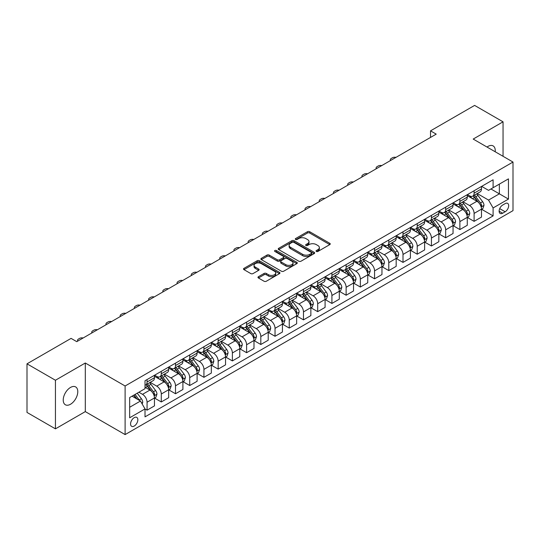 <?xml version="1.0" encoding="UTF-8"?>
<svg xmlns="http://www.w3.org/2000/svg" width="540" height="540" viewBox="0 0 540 540"><rect width="100%" height="100%" fill="white"/><g stroke="black" fill="none" stroke-linecap="round" stroke-linejoin="round"><path stroke-width="0.81" d="M316.359 251.451A1.107 0.641 0 0 0 317.918 251.451L329.785 244.6A1.579 0.911 0 0 0 330.244 243.959A1.579 0.911 0 0 0 329.785 243.31L309.683 231.707A1.579 0.911 0 0 0 307.456 231.707L295.589 238.559A1.107 0.641 0 0 0 295.265 239.011A1.107 0.641 0 0 0 295.589 239.456A1.107 0.641 0 0 0 297.155 239.456L298.688 238.572A5.056 2.916 0 0 1 305.836 238.572L307.51 239.537A5.056 2.916 0 0 1 308.988 241.603A5.056 2.916 0 0 1 307.51 243.668L305.971 244.553A1.107 0.641 0 0 0 305.647 245.005A1.107 0.641 0 0 0 305.971 245.457A1.107 0.641 0 0 0 307.537 245.457L309.069 244.566A5.056 2.916 0 0 1 316.217 244.566L317.891 245.538A5.056 2.916 0 0 1 319.37 247.597A5.056 2.916 0 0 1 317.891 249.662L316.359 250.547A1.107 0.641 0 0 0 316.035 250.999A1.107 0.641 0 0 0 316.359 251.451L316.359 250.547M70.511 404.251A10.294 5.947 120 0 0 77.234 395.179A10.294 5.947 120 0 0 75.661 386.93A10.294 5.947 120 0 0 70.511 387.443A10.294 5.947 120 0 0 63.781 396.515A10.294 5.947 120 0 0 65.36 404.764A10.294 5.947 120 0 0 70.511 404.251M495.194 151.767A10.294 5.947 120 0 0 493.121 145.908A10.294 5.947 120 0 0 487.978 146.421A10.294 5.947 120 0 0 487.013 147.049M134.21 426.06A5.15 2.97 120 0 0 137.572 421.517A5.15 2.97 120 0 0 136.782 417.393A5.15 2.97 120 0 0 134.21 417.65A5.15 2.97 120 0 0 130.849 422.186A5.15 2.97 120 0 0 131.639 426.31A5.15 2.97 120 0 0 134.21 426.06M258.437 276.703A1.579 0.911 0 0 0 257.972 277.351A1.579 0.911 0 0 0 258.437 277.992L264.074 281.246A1.579 0.911 0 0 0 266.308 281.246L279.484 273.638A1.579 0.911 0 0 0 279.943 272.997A1.579 0.911 0 0 0 279.484 272.349L259.382 260.746A1.579 0.911 0 0 0 257.155 260.746L243.979 268.353A1.579 0.911 0 0 0 243.513 269.001A1.579 0.911 0 0 0 243.979 269.642L250.79 273.578A1.579 0.911 0 0 0 253.024 273.578L258.66 270.324A1.579 0.911 0 0 0 259.119 269.676A1.579 0.911 0 0 0 258.66 269.035L255.285 267.084A4.226 2.437 0 0 1 254.043 265.356A4.226 2.437 0 0 1 256.655 263.101A4.226 2.437 0 0 1 261.259 263.635L274.489 271.269A4.226 2.437 0 0 1 275.724 272.997A4.226 2.437 0 0 1 273.119 275.252A4.226 2.437 0 0 1 268.515 274.718L266.308 273.449A1.579 0.911 0 0 0 264.074 273.449L258.437 276.703L258.437 277.992M85.3 363.008L55.438 380.248L27 363.832L27 412.432L55.438 428.848L85.3 411.608L125.111 434.592L125.111 385.992L85.3 363.008L85.3 411.608M503.044 156.303L503.044 121.824L473.189 139.064L513 162.047L125.111 385.992M503.044 121.824L474.606 105.408L430.529 130.856L430.529 137.423M27 363.832L71.078 338.384L76.768 341.665L436.219 134.136L430.529 130.856M298.802 261.198A1.579 0.911 0 0 0 301.03 261.198L314.206 253.591A1.579 0.911 0 0 0 314.672 252.95A1.579 0.911 0 0 0 314.206 252.302L294.111 240.698A1.579 0.911 0 0 0 291.877 240.698L278.701 248.306A1.579 0.911 0 0 0 278.242 248.954A1.579 0.911 0 0 0 278.701 249.595L298.802 261.198M275.292 251.687A1.107 0.641 0 0 1 276.413 251.843L296.825 263.628L283.669 271.222A1.579 0.911 0 0 1 281.435 271.222L261.34 259.619L261.34 258.329A1.579 0.911 0 0 0 260.874 258.977A1.579 0.911 0 0 0 261.34 259.619M261.34 258.329L266.976 255.076A1.579 0.911 0 0 1 269.21 255.076L277.364 259.781A1.579 0.911 0 0 0 279.592 259.781L283.338 257.621A1.579 0.911 0 0 0 283.797 256.979A1.579 0.911 0 0 0 283.338 256.331L274.847 251.431A1.107 0.641 0 0 1 274.523 250.985A1.107 0.641 0 0 1 275.211 250.391A1.107 0.641 0 0 1 276.413 250.533L296.845 262.325A1.579 0.911 0 0 1 297.31 262.973A1.579 0.911 0 0 1 296.845 263.615L296.845 262.325M505.15 203.621L502.646 205.065A4.988 2.882 120 0 0 499.392 209.459A4.988 2.882 120 0 0 500.155 213.455A4.988 2.882 120 0 0 502.646 213.212L505.15 211.768A4.988 2.882 120 0 0 508.41 207.367A4.988 2.882 120 0 0 507.647 203.371A4.988 2.882 120 0 0 505.15 203.621M125.111 434.592L513 210.647L513 162.047M481.66 186.381L488.545 190.357L493.094 187.724L493.094 179.779L145.017 380.74L145.017 388.685L129.661 397.555L129.661 417.785L145.017 408.915L145.017 416.86L493.094 215.899L493.094 207.954L488.545 200.077L477.232 193.543M493.094 187.724L508.451 178.862L508.451 199.091L493.094 207.954M55.438 380.248L55.438 428.848M490.934 188.973L499.351 193.833L499.351 184.113L508.451 178.862M488.545 200.077L499.351 193.833L508.451 199.091M129.661 407.275L140.468 401.038L132.05 396.178M145.017 408.983L147.062 410.164L147.062 402.219A6.433 3.713 -120 0 0 142.513 394.335L138.875 392.236M147.062 410.164L154.46 405.898L154.46 397.946A6.433 3.713 -120 0 0 149.911 390.069L145.017 387.241M154.629 398.115L161.285 401.956L161.285 394.011A6.433 3.713 -120 0 0 156.735 386.127L150.201 382.354M161.285 401.956L168.676 397.683L168.676 389.738A6.433 3.713 -120 0 0 164.126 381.861L154.46 376.279M168.845 389.9L175.5 393.748L175.5 385.796A6.433 3.713 -120 0 0 170.951 377.919L164.417 374.146M175.5 393.748L182.898 389.475L182.898 381.53A6.433 3.713 -120 0 0 178.349 373.646L168.676 368.064M183.067 381.692L189.722 385.533L189.722 377.588A6.433 3.713 -120 0 0 185.173 369.711L178.639 365.938M189.722 385.533L197.113 381.267L197.113 373.322A6.433 3.713 -120 0 0 192.564 365.438L182.898 359.856M197.282 373.484L203.938 377.325L203.938 369.38A6.433 3.713 -120 0 0 199.388 361.496L192.854 357.73M203.938 377.325L211.336 373.059L211.336 365.114A6.433 3.713 -120 0 0 206.786 357.23L197.113 351.648M211.505 365.276L218.16 369.117L218.16 361.172A6.433 3.713 -120 0 0 213.611 353.288L207.076 349.522M218.16 369.117L225.551 364.851L225.551 356.9A6.433 3.713 -120 0 0 221.002 349.022L211.336 343.44M225.72 357.068L232.376 360.909L232.376 352.964A6.433 3.713 -120 0 0 227.826 345.08L221.292 341.307M232.376 360.909L239.774 356.643L239.774 348.692A6.433 3.713 -120 0 0 235.224 340.814L225.551 335.232M239.942 348.86L246.598 352.701L246.598 344.75A6.433 3.713 -120 0 0 242.048 336.872L235.514 333.099M246.598 352.701L253.989 348.428L253.989 340.484A6.433 3.713 -120 0 0 249.44 332.606L239.774 327.024M254.158 340.646L260.813 344.493L260.813 336.541A6.433 3.713 -120 0 0 256.264 328.664L249.73 324.891M260.813 344.493L268.211 340.22L268.211 332.276A6.433 3.713 -120 0 0 263.662 324.392L253.989 318.809M268.38 332.438L275.036 336.278L275.036 328.334A6.433 3.713 -120 0 0 270.486 320.456L263.952 316.683M275.036 336.278L282.427 332.012L282.427 324.068A6.433 3.713 -120 0 0 277.877 316.184L268.211 310.601M282.596 324.23L289.251 328.07L289.251 320.125A6.433 3.713 -120 0 0 284.702 312.242L278.168 308.475M289.251 328.07L296.649 323.804L296.649 315.86A6.433 3.713 -120 0 0 292.093 307.976L282.427 302.393M296.818 316.022L303.473 319.862L303.473 311.918A6.433 3.713 -120 0 0 298.924 304.034L292.39 300.26M303.473 319.862L310.865 315.596L310.865 307.645A6.433 3.713 -120 0 0 306.315 299.768L296.649 294.185M311.033 307.814L317.689 311.654L317.689 303.709A6.433 3.713 -120 0 0 313.139 295.826L306.605 292.052M317.689 311.654L325.087 307.382L325.087 299.437A6.433 3.713 -120 0 0 320.531 291.56L310.865 285.977M325.256 299.606L331.911 303.446L331.911 295.495A6.433 3.713 -120 0 0 327.362 287.618L320.828 283.844M331.911 303.446L339.302 299.174L339.302 291.229A6.433 3.713 -120 0 0 334.753 283.351L325.087 277.769M339.471 291.391L346.127 295.238L346.127 287.287A6.433 3.713 -120 0 0 341.577 279.41L335.043 275.636M346.127 295.238L353.525 290.966L353.525 283.021A6.433 3.713 -120 0 0 348.968 275.137L339.302 269.555M353.693 283.183L360.349 287.024L360.349 279.079A6.433 3.713 -120 0 0 355.799 271.202L349.265 267.428M360.349 287.024L367.74 282.757L367.74 274.813A6.433 3.713 -120 0 0 363.19 266.929L353.525 261.347M367.909 274.975L374.564 278.816L374.564 270.871A6.433 3.713 -120 0 0 370.015 262.987L363.481 259.22M374.564 278.816L381.962 274.55L381.962 266.605A6.433 3.713 -120 0 0 377.406 258.721L367.74 253.138M382.131 266.767L388.787 270.608L388.787 262.663A6.433 3.713 -120 0 0 384.237 254.779L377.703 251.006M388.787 270.608L396.178 266.341L396.178 258.39A6.433 3.713 -120 0 0 391.628 250.513L381.962 244.931M396.346 258.559L403.002 262.4L403.002 254.455A6.433 3.713 -120 0 0 398.452 246.571L391.919 242.798M403.002 262.4L410.4 258.127L410.4 250.182A6.433 3.713 -120 0 0 405.844 242.305L396.178 236.722M410.569 250.351L417.224 254.192L417.224 246.24A6.433 3.713 -120 0 0 412.675 238.363L406.141 234.59M417.224 254.192L424.615 249.919L424.615 241.974A6.433 3.713 -120 0 0 420.066 234.09L410.4 228.508M424.784 242.136L431.44 245.984L431.44 238.032A6.433 3.713 -120 0 0 426.89 230.155L420.356 226.382M431.44 245.984L438.838 241.711L438.838 233.766A6.433 3.713 -120 0 0 434.282 225.882L424.615 220.3M439.007 233.928L445.662 237.769L445.662 229.824A6.433 3.713 -120 0 0 441.113 221.947L434.579 218.174M445.662 237.769L453.053 233.503L453.053 225.558A6.433 3.713 -120 0 0 448.504 217.674L438.838 212.092M453.222 225.72L459.877 229.561L459.877 221.616A6.433 3.713 -120 0 0 455.328 213.732L448.794 209.966M459.877 229.561L467.276 225.295L467.276 217.343A6.433 3.713 -120 0 0 462.719 209.466L453.053 203.884M467.444 217.512L474.1 221.353L474.1 213.408A6.433 3.713 -120 0 0 469.55 205.524L463.016 201.751M474.1 221.353L481.491 217.087L481.491 209.135A6.433 3.713 -120 0 0 476.942 201.258L467.276 195.676M467.444 194.589L469.55 195.804A6.433 3.713 -120 0 0 472.763 196.121A6.433 3.713 -120 0 0 474.1 193.178L474.1 190.748M453.222 202.797L455.328 204.012A6.433 3.713 -120 0 0 458.548 204.336A6.433 3.713 -120 0 0 459.877 201.386L459.877 198.956M439.007 211.012L441.113 212.227A6.433 3.713 -120 0 0 444.326 212.544A6.433 3.713 -120 0 0 445.662 209.594L445.662 207.164M424.784 219.22L426.89 220.435A6.433 3.713 -120 0 0 430.11 220.752A6.433 3.713 -120 0 0 431.44 217.809L431.44 215.379M410.569 227.428L412.675 228.643A6.433 3.713 -120 0 0 415.888 228.96A6.433 3.713 -120 0 0 417.224 226.017L417.224 223.587M396.346 235.636L398.452 236.851A6.433 3.713 -120 0 0 401.672 237.168A6.433 3.713 -120 0 0 403.002 234.225L403.002 231.795M382.131 243.844L384.237 245.059A6.433 3.713 -120 0 0 387.45 245.376A6.433 3.713 -120 0 0 388.787 242.433L388.787 240.003M367.909 252.052L370.015 253.267A6.433 3.713 -120 0 0 373.235 253.591A6.433 3.713 -120 0 0 374.564 250.641L374.564 248.211M353.693 260.267L355.799 261.482A6.433 3.713 -120 0 0 359.012 261.799A6.433 3.713 -120 0 0 360.349 258.849L360.349 256.419M339.471 268.475L341.577 269.69A6.433 3.713 -120 0 0 344.797 270.007A6.433 3.713 -120 0 0 346.127 267.064L346.127 264.634M325.256 276.683L327.362 277.898A6.433 3.713 -120 0 0 330.575 278.215A6.433 3.713 -120 0 0 331.911 275.272L331.911 272.842M311.033 284.891L313.139 286.106A6.433 3.713 -120 0 0 316.359 286.423A6.433 3.713 -120 0 0 317.689 283.48L317.689 281.05M296.818 293.099L298.924 294.314A6.433 3.713 -120 0 0 302.137 294.638A6.433 3.713 -120 0 0 303.473 291.688L303.473 289.258M282.596 301.307L284.702 302.522A6.433 3.713 -120 0 0 287.921 302.846A6.433 3.713 -120 0 0 289.251 299.896L289.251 297.466M268.38 309.521L270.486 310.736A6.433 3.713 -120 0 0 273.699 311.054A6.433 3.713 -120 0 0 275.036 308.104L275.036 305.674M254.158 317.729L256.264 318.944A6.433 3.713 -120 0 0 259.484 319.262A6.433 3.713 -120 0 0 260.813 316.319L260.813 313.889M239.942 325.937L242.048 327.152A6.433 3.713 -120 0 0 245.261 327.47A6.433 3.713 -120 0 0 246.598 324.526L246.598 322.097M225.72 334.145L227.826 335.36A6.433 3.713 -120 0 0 231.046 335.678A6.433 3.713 -120 0 0 232.376 332.735L232.376 330.305M211.505 342.353L213.611 343.568A6.433 3.713 -120 0 0 216.824 343.892A6.433 3.713 -120 0 0 218.16 340.943L218.16 338.513M197.282 350.568L199.388 351.783A6.433 3.713 -120 0 0 202.608 352.1A6.433 3.713 -120 0 0 203.938 349.151L203.938 346.721M183.067 358.776L185.173 359.991A6.433 3.713 -120 0 0 188.386 360.308A6.433 3.713 -120 0 0 189.722 357.358L189.722 354.929M168.845 366.984L170.951 368.199A6.433 3.713 -120 0 0 174.17 368.516A6.433 3.713 -120 0 0 175.5 365.573L175.5 363.143M154.629 375.192L156.735 376.407A6.433 3.713 -120 0 0 159.948 376.724A6.433 3.713 -120 0 0 161.285 373.781L161.285 371.351M481.66 209.304L493.094 215.899M472.763 196.121L480.161 191.855A6.433 3.713 -120 0 0 481.491 188.912L481.491 186.482M458.548 204.336L465.939 200.063A6.433 3.713 -120 0 0 467.276 197.12L467.276 194.69M444.326 212.544L451.724 208.271A6.433 3.713 -120 0 0 453.053 205.328L453.053 202.898M430.11 220.752L437.501 216.486A6.433 3.713 -120 0 0 438.838 213.536L438.838 211.106M415.888 228.96L423.286 224.694A6.433 3.713 -120 0 0 424.615 221.744L424.615 219.314M401.672 237.168L409.064 232.902A6.433 3.713 -120 0 0 410.4 229.952L410.4 227.522M387.45 245.376L394.848 241.11A6.433 3.713 -120 0 0 396.178 238.167L396.178 235.737M373.235 253.591L380.626 249.318A6.433 3.713 -120 0 0 381.962 246.375L381.962 243.945M359.012 261.799L366.41 257.526A6.433 3.713 -120 0 0 367.74 254.583L367.74 252.153M344.797 270.007L352.188 265.741A6.433 3.713 -120 0 0 353.525 262.791L353.525 260.361M330.575 278.215L337.973 273.949A6.433 3.713 -120 0 0 339.302 270.999L339.302 268.569M316.359 286.423L323.75 282.157A6.433 3.713 -120 0 0 325.087 279.214L325.087 276.784M302.137 294.638L309.535 290.365A6.433 3.713 -120 0 0 310.865 287.422L310.865 284.992M287.921 302.846L295.312 298.573A6.433 3.713 -120 0 0 296.649 295.63L296.649 293.2M273.699 311.054L281.097 306.781A6.433 3.713 -120 0 0 282.427 303.838L282.427 301.408M259.484 319.262L266.875 314.996A6.433 3.713 -120 0 0 268.211 312.046L268.211 309.616M245.261 327.47L252.659 323.204A6.433 3.713 -120 0 0 253.989 320.254L253.989 317.824M231.046 335.678L238.437 331.412A6.433 3.713 -120 0 0 239.774 328.469L239.774 326.038M216.824 343.892L224.222 339.62A6.433 3.713 -120 0 0 225.551 336.676L225.551 334.247M202.608 352.1L209.999 347.827A6.433 3.713 -120 0 0 211.336 344.885L211.336 342.454M188.386 360.308L195.784 356.036A6.433 3.713 -120 0 0 197.113 353.093L197.113 350.663M174.17 368.516L181.562 364.25A6.433 3.713 -120 0 0 182.898 361.3L182.898 358.87M159.948 376.724L167.346 372.458A6.433 3.713 -120 0 0 168.676 369.508L168.676 367.079M145.017 385.195A6.433 3.713 -120 0 0 145.733 384.932L153.124 380.666A6.433 3.713 -120 0 0 154.46 377.723L154.46 375.293M145.733 384.932A6.433 3.713 -120 0 0 147.062 381.989L147.062 379.559M140.468 401.038L145.017 408.915M316.798 251.606L317.891 250.972A5.056 2.916 0 0 0 319.37 248.913L319.37 247.597M308.988 241.603L308.988 242.919A5.056 2.916 0 0 1 307.51 244.978L306.416 245.612M329.765 244.613L309.683 233.024A1.579 0.911 0 0 0 307.456 233.024L296.028 239.618M314.185 253.604L294.111 242.015A1.579 0.911 0 0 0 291.877 242.015L278.721 249.608M311.418 253.402A1.107 0.641 0 0 0 311.742 252.95A1.107 0.641 0 0 0 311.418 252.497L293.774 242.312A1.107 0.641 0 0 0 292.214 242.312L290.594 243.25A5.056 2.916 0 0 0 289.116 245.309A5.056 2.916 0 0 0 290.594 247.374L302.65 254.333A5.056 2.916 0 0 0 309.798 254.333L311.418 253.402L311.418 254.711A1.107 0.641 0 0 0 311.742 254.259L311.742 252.95M289.116 245.309L289.116 246.625A5.056 2.916 0 0 0 290.594 248.684L290.594 247.374M311.418 254.711L309.798 255.65A5.056 2.916 0 0 1 302.65 255.65L290.594 248.684M261.36 259.632L266.976 256.392L266.976 255.076M283.797 256.979L283.797 258.289A1.579 0.911 0 0 1 283.338 258.937L279.592 261.097A1.579 0.911 0 0 1 277.364 261.097L269.21 256.392A1.579 0.911 0 0 0 266.976 256.392M285.822 264.668A4.226 2.437 0 0 0 290.425 265.194A4.226 2.437 0 0 0 293.031 262.94A4.226 2.437 0 0 0 291.796 261.218L287.132 258.525A1.579 0.911 0 0 0 284.897 258.525L281.158 260.685A1.579 0.911 0 0 0 280.699 261.326A1.579 0.911 0 0 0 281.158 261.974L285.822 264.668L285.822 265.977A4.226 2.437 0 0 0 290.425 266.504A4.226 2.437 0 0 0 293.031 264.256L293.031 262.94M280.699 261.326L280.699 262.643A1.579 0.911 0 0 0 281.158 263.284L281.158 261.974M285.822 265.977L281.158 263.284M275.724 272.997L275.724 274.307A4.226 2.437 0 0 1 273.119 276.561A4.226 2.437 0 0 1 268.515 276.035L266.308 274.759A1.579 0.911 0 0 0 264.074 274.759L258.457 278.006M254.043 265.356L254.043 266.672A4.226 2.437 0 0 0 255.285 268.394L255.285 267.084M258.64 270.331L255.285 268.394M279.464 273.652L259.382 262.062A1.579 0.911 0 0 0 257.155 262.062L243.999 269.656M481.491 209.399L482.855 208.609L483.995 205.328A4.266 2.464 -120 0 0 482.632 201.697L477.988 195.494A12.305 7.108 -120 0 0 476.645 193.887M472.021 198.416A12.305 7.108 -120 0 0 469.503 195.777M481.1 206.786L481.694 205.511A4.266 2.464 -120 0 0 480.472 202.946L475.821 196.742A12.305 7.108 -120 0 0 474.478 195.136M473.337 195.797A10.213 5.9 60 0 1 475.011 197.701L478.946 202.952M473.114 195.919A12.305 7.108 60 0 1 474.458 197.532L477.549 201.656M395.955 157.383A3.22 1.856 -0 0 0 392.425 157.781L391.284 158.436A3.22 1.856 -0 0 0 390.346 159.752A3.22 1.856 -0 0 0 390.602 160.475M467.276 217.607L468.639 216.824L469.773 213.536A4.266 2.464 -120 0 0 468.416 209.905L463.765 203.701A12.305 7.108 -120 0 0 462.422 202.095M457.799 206.624A12.305 7.108 -120 0 0 455.281 203.985M466.884 215.001L467.471 213.719A4.266 2.464 -120 0 0 466.25 211.154L461.606 204.95A12.305 7.108 -120 0 0 460.262 203.344M459.115 204.005A10.213 5.9 60 0 1 460.796 205.909L464.724 211.16M458.899 204.134A12.305 7.108 60 0 1 460.242 205.74L463.327 209.864M381.733 165.591A3.22 1.856 -0 0 0 378.202 165.989L377.069 166.644A3.22 1.856 -0 0 0 376.124 167.96A3.22 1.856 -0 0 0 376.38 168.683M453.053 225.821L454.417 225.032L455.558 221.744A4.266 2.464 -120 0 0 454.194 218.12L449.55 211.91A12.305 7.108 -120 0 0 448.207 210.303M443.583 214.832A12.305 7.108 -120 0 0 441.065 212.2M452.662 223.209L453.256 221.927A4.266 2.464 -120 0 0 452.034 219.362L447.383 213.158A12.305 7.108 -120 0 0 446.04 211.552M444.899 212.213A10.213 5.9 60 0 1 446.573 214.117L450.509 219.368M444.677 212.341A12.305 7.108 60 0 1 446.02 213.948L449.111 218.072M367.517 173.799A3.22 1.856 -0 0 0 363.987 174.197L362.846 174.859A3.22 1.856 -0 0 0 361.908 176.168A3.22 1.856 -0 0 0 362.164 176.897M438.838 234.029L440.201 233.24L441.335 229.952A4.266 2.464 -120 0 0 439.979 226.328L435.328 220.124A12.305 7.108 -120 0 0 433.985 218.511M429.361 223.04A12.305 7.108 -120 0 0 426.843 220.408M438.446 231.417L439.034 230.135A4.266 2.464 -120 0 0 437.812 227.576L433.168 221.366A12.305 7.108 -120 0 0 431.825 219.76M430.677 220.421A10.213 5.9 60 0 1 432.358 222.332L436.286 227.576M430.461 220.55A12.305 7.108 60 0 1 431.804 222.156L434.889 226.28M353.295 182.014A3.22 1.856 -0 0 0 349.765 182.405L348.631 183.067A3.22 1.856 -0 0 0 347.686 184.376A3.22 1.856 -0 0 0 347.942 185.105M424.615 242.237L425.979 241.448L427.12 238.167A4.266 2.464 -120 0 0 425.756 234.536L421.112 228.332A12.305 7.108 -120 0 0 419.769 226.719M415.145 231.255A12.305 7.108 -120 0 0 412.627 228.616M424.224 239.625L424.818 238.349A4.266 2.464 -120 0 0 423.596 235.784L418.945 229.581A12.305 7.108 -120 0 0 417.602 227.968M416.462 228.629A10.213 5.9 60 0 1 418.136 230.54L422.071 235.791M416.239 228.757A12.305 7.108 60 0 1 417.582 230.364L420.674 234.488M339.079 190.222A3.22 1.856 -0 0 0 335.549 190.62L334.409 191.275A3.22 1.856 -0 0 0 333.47 192.591A3.22 1.856 -0 0 0 333.727 193.313M410.4 250.445L411.764 249.656L412.898 246.375A4.266 2.464 -120 0 0 411.541 242.744L406.89 236.54A12.305 7.108 -120 0 0 405.547 234.934M400.923 239.463A12.305 7.108 -120 0 0 398.405 236.824M410.009 247.833L410.596 246.557A4.266 2.464 -120 0 0 409.374 243.992L404.73 237.789A12.305 7.108 -120 0 0 403.387 236.176M402.239 236.837A10.213 5.9 60 0 1 403.92 238.748L407.849 243.999M402.023 236.966A12.305 7.108 60 0 1 403.367 238.572L406.451 242.703M324.857 198.43A3.22 1.856 -0 0 0 321.327 198.828L320.193 199.483A3.22 1.856 -0 0 0 319.248 200.799A3.22 1.856 -0 0 0 319.505 201.521M396.178 258.653L397.541 257.87L398.682 254.583A4.266 2.464 -120 0 0 397.319 250.952L392.675 244.748A12.305 7.108 -120 0 0 391.331 243.142M386.707 247.671A12.305 7.108 -120 0 0 384.19 245.032M395.786 256.041L396.38 254.765A4.266 2.464 -120 0 0 395.159 252.2L390.508 245.997A12.305 7.108 -120 0 0 389.164 244.391M388.024 245.052A10.213 5.9 60 0 1 389.698 246.956L393.633 252.207M387.801 245.174A12.305 7.108 60 0 1 389.144 246.787L392.236 250.911M310.642 206.638A3.22 1.856 -0 0 0 307.112 207.036L305.971 207.691A3.22 1.856 -0 0 0 305.033 209.007A3.22 1.856 -0 0 0 305.289 209.729M381.962 266.861L383.326 266.078L384.46 262.791A4.266 2.464 -120 0 0 383.103 259.16L378.452 252.956A12.305 7.108 -120 0 0 377.109 251.35M372.485 255.879A12.305 7.108 -120 0 0 369.968 253.24M381.571 264.256L382.158 262.973A4.266 2.464 -120 0 0 380.936 260.408L376.292 254.205A12.305 7.108 -120 0 0 374.949 252.599M373.802 253.26A10.213 5.9 60 0 1 375.482 255.163L379.411 260.415M373.586 253.388A12.305 7.108 60 0 1 374.929 254.995L378.014 259.119M296.42 214.846A3.22 1.856 -0 0 0 292.889 215.244L291.755 215.899A3.22 1.856 -0 0 0 290.81 217.215A3.22 1.856 -0 0 0 291.067 217.937M367.74 275.076L369.104 274.286L370.244 270.999A4.266 2.464 -120 0 0 368.881 267.374L364.237 261.164A12.305 7.108 -120 0 0 362.894 259.558M358.27 264.087A12.305 7.108 -120 0 0 355.752 261.454M367.355 272.464L367.943 271.181A4.266 2.464 -120 0 0 366.721 268.616L362.07 262.413A12.305 7.108 -120 0 0 360.727 260.807M359.586 261.468A10.213 5.9 60 0 1 361.26 263.372L365.195 268.623M359.363 261.596A12.305 7.108 60 0 1 360.707 263.203L363.798 267.327M282.204 223.06A3.22 1.856 -0 0 0 278.674 223.452L277.533 224.114A3.22 1.856 -0 0 0 276.595 225.423A3.22 1.856 -0 0 0 276.851 226.152M353.525 283.284L354.888 282.494L356.022 279.214A4.266 2.464 -120 0 0 354.665 275.582L350.014 269.379A12.305 7.108 -120 0 0 348.671 267.766M344.048 272.295A12.305 7.108 -120 0 0 341.53 269.663M353.133 280.672L353.72 279.389A4.266 2.464 -120 0 0 352.499 276.831L347.855 270.621A12.305 7.108 -120 0 0 346.511 269.015M345.364 269.676A10.213 5.9 60 0 1 347.045 271.586L350.973 276.831M345.148 269.804A12.305 7.108 60 0 1 346.491 271.411L349.576 275.535M267.982 231.269A3.22 1.856 -0 0 0 264.452 231.667L263.318 232.322A3.22 1.856 -0 0 0 262.373 233.631A3.22 1.856 -0 0 0 262.629 234.36M339.302 291.492L340.666 290.702L341.807 287.422A4.266 2.464 -120 0 0 340.443 283.79L335.799 277.587A12.305 7.108 -120 0 0 334.456 275.981M329.832 280.51A12.305 7.108 -120 0 0 327.314 277.871M338.918 288.88L339.505 287.604A4.266 2.464 -120 0 0 338.283 285.039L333.632 278.836A12.305 7.108 -120 0 0 332.289 277.223M331.148 277.884A10.213 5.9 60 0 1 332.822 279.794L336.757 285.046M330.925 278.012A12.305 7.108 60 0 1 332.269 279.619L335.36 283.743M253.766 239.476A3.22 1.856 -0 0 0 250.236 239.875L249.095 240.53A3.22 1.856 -0 0 0 248.157 241.846A3.22 1.856 -0 0 0 248.413 242.568M325.087 299.7L326.45 298.91L327.584 295.63A4.266 2.464 -120 0 0 326.228 291.998L321.577 285.795A12.305 7.108 -120 0 0 320.234 284.189M315.61 288.718A12.305 7.108 -120 0 0 313.092 286.079M324.695 297.088L325.283 295.812A4.266 2.464 -120 0 0 324.068 293.247L319.417 287.044A12.305 7.108 -120 0 0 318.074 285.437M316.926 286.092A10.213 5.9 60 0 1 318.607 288.002L322.535 293.254M316.71 286.22A12.305 7.108 60 0 1 318.053 287.834L321.138 291.958M239.544 247.685A3.22 1.856 -0 0 0 236.014 248.083L234.88 248.738A3.22 1.856 -0 0 0 233.935 250.054A3.22 1.856 -0 0 0 234.191 250.776M310.865 307.908L312.228 307.125L313.369 303.838A4.266 2.464 -120 0 0 312.005 300.206L307.361 294.003A12.305 7.108 -120 0 0 306.018 292.397M301.394 296.926A12.305 7.108 -120 0 0 298.877 294.287M310.48 305.296L311.067 304.02A4.266 2.464 -120 0 0 309.845 301.455L305.195 295.252A12.305 7.108 -120 0 0 303.858 293.645M302.711 294.307A10.213 5.9 60 0 1 304.385 296.21L308.32 301.462M302.488 294.428A12.305 7.108 60 0 1 303.831 296.041L306.923 300.166M225.329 255.893A3.22 1.856 -0 0 0 221.798 256.291L220.657 256.946A3.22 1.856 -0 0 0 219.719 258.262A3.22 1.856 -0 0 0 219.976 258.984M296.649 316.116L298.013 315.333L299.147 312.046A4.266 2.464 -120 0 0 297.79 308.414L293.139 302.211A12.305 7.108 -120 0 0 291.796 300.605M287.172 305.134A12.305 7.108 -120 0 0 284.654 302.495M296.257 313.51L296.845 312.228A4.266 2.464 -120 0 0 295.63 309.663L290.979 303.46A12.305 7.108 -120 0 0 289.636 301.853M288.488 302.515A10.213 5.9 60 0 1 290.169 304.418L294.098 309.67M288.272 302.643A12.305 7.108 60 0 1 289.615 304.25L292.7 308.374M211.106 264.101A3.22 1.856 -0 0 0 207.576 264.499L206.442 265.154A3.22 1.856 -0 0 0 205.497 266.47A3.22 1.856 -0 0 0 205.754 267.192M282.427 324.331L283.79 323.541L284.931 320.254A4.266 2.464 -120 0 0 283.568 316.629L278.924 310.419A12.305 7.108 -120 0 0 277.58 308.812M272.957 313.342A12.305 7.108 -120 0 0 270.439 310.709M282.042 321.719L282.629 320.436A4.266 2.464 -120 0 0 281.408 317.871L276.757 311.668A12.305 7.108 -120 0 0 275.42 310.061M274.273 310.723A10.213 5.9 60 0 1 275.947 312.626L279.882 317.878M274.05 310.851A12.305 7.108 60 0 1 275.393 312.457L278.485 316.582M196.891 272.315A3.22 1.856 -0 0 0 193.361 272.707L192.22 273.368A3.22 1.856 -0 0 0 191.282 274.678A3.22 1.856 -0 0 0 191.538 275.407M268.211 332.539L269.575 331.749L270.709 328.469A4.266 2.464 -120 0 0 269.352 324.837L264.701 318.634A12.305 7.108 -120 0 0 263.358 317.021M258.734 321.55A12.305 7.108 -120 0 0 256.216 318.917M267.82 329.926L268.407 328.651A4.266 2.464 -120 0 0 267.192 326.086L262.541 319.876A12.305 7.108 -120 0 0 261.198 318.269M260.05 318.931A10.213 5.9 60 0 1 261.731 320.841L265.66 326.086M259.834 319.059A12.305 7.108 60 0 1 261.178 320.666L264.269 324.79M182.669 280.523A3.22 1.856 -0 0 0 179.138 280.922L178.004 281.576A3.22 1.856 -0 0 0 177.059 282.886A3.22 1.856 -0 0 0 177.316 283.615M253.989 340.747L255.353 339.957L256.493 336.676A4.266 2.464 -120 0 0 255.13 333.045L250.486 326.842A12.305 7.108 -120 0 0 249.143 325.235M244.519 329.765A12.305 7.108 -120 0 0 242.001 327.125M253.604 338.135L254.192 336.859A4.266 2.464 -120 0 0 252.97 334.294L248.319 328.091A12.305 7.108 -120 0 0 246.982 326.477M245.835 327.139A10.213 5.9 60 0 1 247.509 329.049L251.444 334.3M245.612 327.267A12.305 7.108 60 0 1 246.956 328.874L250.047 332.998M168.453 288.731A3.22 1.856 -0 0 0 164.923 289.13L163.782 289.784A3.22 1.856 -0 0 0 162.844 291.101A3.22 1.856 -0 0 0 163.1 291.823M239.774 348.955L241.137 348.165L242.271 344.885A4.266 2.464 -120 0 0 240.914 341.253L236.263 335.05A12.305 7.108 -120 0 0 234.92 333.443M230.297 337.973A12.305 7.108 -120 0 0 227.779 335.333M239.382 346.343L239.969 345.067A4.266 2.464 -120 0 0 238.754 342.502L234.103 336.299A12.305 7.108 -120 0 0 232.76 334.692M231.613 335.353A10.213 5.9 60 0 1 233.294 337.257L237.222 342.509M231.397 335.475A12.305 7.108 60 0 1 232.74 337.088L235.832 341.213M154.231 296.939A3.22 1.856 -0 0 0 150.707 297.338L149.567 297.992A3.22 1.856 -0 0 0 148.622 299.309A3.22 1.856 -0 0 0 148.878 300.031M225.551 357.163L226.915 356.38L228.056 353.093A4.266 2.464 -120 0 0 226.692 349.461L222.048 343.258A12.305 7.108 -120 0 0 220.705 341.651M216.081 346.181A12.305 7.108 -120 0 0 213.563 343.541M225.167 354.557L225.754 353.275A4.266 2.464 -120 0 0 224.532 350.71L219.881 344.507A12.305 7.108 -120 0 0 218.545 342.9M217.397 343.562A10.213 5.9 60 0 1 219.071 345.465L223.007 350.717M217.175 343.69A12.305 7.108 60 0 1 218.518 345.296L221.609 349.421M140.015 305.147A3.22 1.856 -0 0 0 136.485 305.546L135.344 306.2A3.22 1.856 -0 0 0 134.406 307.517A3.22 1.856 -0 0 0 134.663 308.239M211.336 365.377L212.699 364.588L213.833 361.3A4.266 2.464 -120 0 0 212.476 357.669L207.826 351.466A12.305 7.108 -120 0 0 206.482 349.859M201.859 354.389A12.305 7.108 -120 0 0 199.341 351.749M210.944 362.765L211.532 361.483A4.266 2.464 -120 0 0 210.316 358.918L205.666 352.714A12.305 7.108 -120 0 0 204.323 351.108M203.175 351.769A10.213 5.9 60 0 1 204.856 353.673L208.791 358.925M202.959 351.898A12.305 7.108 60 0 1 204.302 353.504L207.394 357.629M125.8 313.355A3.22 1.856 -0 0 0 122.269 313.754L121.129 314.415A3.22 1.856 -0 0 0 120.184 315.725A3.22 1.856 -0 0 0 120.44 316.447M197.113 373.586L198.477 372.796L199.618 369.508A4.266 2.464 -120 0 0 198.254 365.884L193.61 359.674A12.305 7.108 -120 0 0 192.267 358.067M187.643 362.596A12.305 7.108 -120 0 0 185.126 359.964M196.729 370.973L197.316 369.691A4.266 2.464 -120 0 0 196.094 367.132L191.444 360.923A12.305 7.108 -120 0 0 190.107 359.316M188.96 359.978A10.213 5.9 60 0 1 190.634 361.881L194.569 367.132M188.737 360.106A12.305 7.108 60 0 1 190.08 361.712L193.172 365.837M111.578 321.57A3.22 1.856 -0 0 0 108.047 321.962L106.913 322.623A3.22 1.856 -0 0 0 105.968 323.933A3.22 1.856 -0 0 0 106.225 324.662M182.898 381.794L184.262 381.004L185.396 377.723A4.266 2.464 -120 0 0 184.039 374.092L179.388 367.889A12.305 7.108 -120 0 0 178.045 366.275M173.421 370.805A12.305 7.108 -120 0 0 170.903 368.172M182.507 379.181L183.094 377.906A4.266 2.464 -120 0 0 181.879 375.34L177.228 369.137A12.305 7.108 -120 0 0 175.885 367.524M174.737 368.186A10.213 5.9 60 0 1 176.418 370.096L180.353 375.347M174.521 368.314A12.305 7.108 60 0 1 175.865 369.92L178.956 374.045M97.362 329.778A3.22 1.856 -0 0 0 93.832 330.176L92.691 330.831A3.22 1.856 -0 0 0 91.746 332.141A3.22 1.856 -0 0 0 92.003 332.87M168.676 390.002L170.039 389.212L171.18 385.931A4.266 2.464 -120 0 0 169.817 382.3L165.173 376.096A12.305 7.108 -120 0 0 163.829 374.49M159.206 379.019A12.305 7.108 -120 0 0 156.688 376.38M168.291 387.389L168.878 386.113A4.266 2.464 -120 0 0 167.656 383.549L163.006 377.345A12.305 7.108 -120 0 0 161.669 375.732M160.522 376.394A10.213 5.9 60 0 1 162.196 378.304L166.131 383.555M160.299 376.522A12.305 7.108 60 0 1 161.642 378.128L164.734 382.259M83.14 337.986A3.22 1.856 -0 0 0 79.609 338.384L78.476 339.039A3.22 1.856 -0 0 0 77.531 340.355A3.22 1.856 -0 0 0 77.787 341.078M154.46 398.21L155.824 397.42L156.958 394.139A4.266 2.464 -120 0 0 155.601 390.508L150.95 384.305A12.305 7.108 -120 0 0 149.607 382.698M154.069 395.597L154.656 394.322A4.266 2.464 -120 0 0 153.441 391.757L148.79 385.553A12.305 7.108 -120 0 0 147.447 383.947M146.3 384.608A10.213 5.9 60 0 1 147.98 386.512L151.916 391.763M146.084 384.73A12.305 7.108 60 0 1 147.427 386.343L150.518 390.467M142.175 403.988L142.742 402.347A4.266 2.464 -120 0 0 141.379 398.716L137.234 393.181M139.603 400.538A4.266 2.464 -120 0 0 139.219 399.964L135.074 394.43M134.001 395.044L136.984 399.026M133.704 395.219L136.235 398.594M142.513 394.335L149.911 390.069M156.735 386.127L164.126 381.861M170.951 377.919L178.349 373.646M185.173 369.711L192.564 365.438M199.388 361.496L206.786 357.23M213.611 353.288L221.002 349.022M227.826 345.08L235.224 340.814M242.048 336.872L249.44 332.606M256.264 328.664L263.662 324.392M270.486 320.456L277.877 316.184M284.702 312.242L292.093 307.976M298.924 304.034L306.315 299.768M313.139 295.826L320.531 291.56M327.362 287.618L334.753 283.351M341.577 279.41L348.968 275.137M355.799 271.202L363.19 266.929M370.015 262.987L377.406 258.721M384.237 254.779L391.628 250.513M398.452 246.571L405.844 242.305M412.675 238.363L420.066 234.09M426.89 230.155L434.282 225.882M441.113 221.947L448.504 217.674M455.328 213.732L462.719 209.466M469.55 205.524L476.942 201.258M474.1 193.178L481.491 188.912M474.1 213.408L481.491 209.135M459.877 221.616L467.276 217.343M459.877 201.386L467.276 197.12M445.662 229.824L453.053 225.558M445.662 209.594L453.053 205.328M431.44 238.032L438.838 233.766M431.44 217.809L438.838 213.536M417.224 246.24L424.615 241.974M417.224 226.017L424.615 221.744M403.002 254.455L410.4 250.182M403.002 234.225L410.4 229.952M388.787 262.663L396.178 258.39M388.787 242.433L396.178 238.167M374.564 270.871L381.962 266.605M374.564 250.641L381.962 246.375M360.349 279.079L367.74 274.813M360.349 258.849L367.74 254.583M346.127 287.287L353.525 283.021M346.127 267.064L353.525 262.791M331.911 295.495L339.302 291.229M331.911 275.272L339.302 270.999M317.689 303.709L325.087 299.437M317.689 283.48L325.087 279.214M303.473 311.918L310.865 307.645M303.473 291.688L310.865 287.422M289.251 320.125L296.649 315.86M289.251 299.896L296.649 295.63M275.036 328.334L282.427 324.068M275.036 308.104L282.427 303.838M260.813 336.541L268.211 332.276M260.813 316.319L268.211 312.046M246.598 344.75L253.989 340.484M246.598 324.526L253.989 320.254M232.376 352.964L239.774 348.692M232.376 332.735L239.774 328.469M218.16 361.172L225.551 356.9M218.16 340.943L225.551 336.676M203.938 369.38L211.336 365.114M203.938 349.151L211.336 344.885M189.722 377.588L197.113 373.322M189.722 357.358L197.113 353.093M175.5 385.796L182.898 381.53M175.5 365.573L182.898 361.3M161.285 394.011L168.676 389.738M161.285 373.781L168.676 369.508M147.062 402.219L154.46 397.946M147.062 381.989L154.46 377.723M499.696 208.616L505.15 211.768M499.122 211.174L502.646 213.212M317.891 250.972L317.891 249.662M305.971 245.457L305.971 244.553M307.51 244.978L307.51 243.668M295.589 239.456L295.589 238.559M307.456 233.024L307.456 231.707M309.683 233.024L309.683 231.707M329.785 244.6L329.785 243.31M278.701 249.595L278.701 248.306M291.877 242.015L291.877 240.698M294.111 242.015L294.111 240.698M314.206 253.591L314.206 252.302M302.65 255.65L302.65 254.333M309.798 255.65L309.798 254.333M269.21 256.392L269.21 255.076M277.364 261.097L277.364 259.781M279.592 261.097L279.592 259.781M283.338 258.937L283.338 257.621M276.413 251.843L276.413 250.533M264.074 274.759L264.074 273.449M266.308 274.759L266.308 273.449M268.515 276.035L268.515 274.718M258.66 270.324L258.66 269.035M243.979 269.642L243.979 268.353M257.155 262.062L257.155 260.746M259.382 262.062L259.382 260.746M279.484 273.638L279.484 272.349M481.174 207.023L483.968 205.409M475.821 196.742L477.988 195.494M472.473 198.679L474.458 197.532M480.472 202.946L482.632 201.697M480.134 204.613L481.694 205.511M466.952 215.231L469.746 213.617M461.606 204.95L463.765 203.701M458.251 206.888L460.242 205.74M466.25 211.154L468.416 209.905M465.912 212.821L467.471 213.719M452.736 223.439L455.531 221.832M447.383 213.158L449.55 211.91M444.035 215.096L446.02 213.948M452.034 219.362L454.194 218.12M451.697 221.029L453.256 221.927M438.514 231.653L441.308 230.04M433.168 221.366L435.328 220.124M429.813 223.304L431.804 222.156M437.812 227.576L439.979 226.328M437.474 229.237L439.034 230.135M424.298 239.861L427.093 238.248M418.945 229.581L421.112 228.332M415.598 231.512L417.582 230.364M423.596 235.784L425.756 234.536M423.259 237.445L424.818 238.349M410.076 248.069L412.87 246.456M404.73 237.789L406.89 236.54M401.375 239.72L403.367 238.572M409.374 243.992L411.541 242.744M409.037 245.66L410.596 246.557M395.861 256.277L398.655 254.664M390.508 245.997L392.675 244.748M387.16 247.934L389.144 246.787M395.159 252.2L397.319 250.952M394.821 253.868L396.38 254.765M381.638 264.485L384.433 262.872M376.292 254.205L378.452 252.956M372.938 256.142L374.929 254.995M380.936 260.408L383.103 259.16M380.599 262.076L382.158 262.973M367.423 272.693L370.217 271.087M362.07 262.413L364.237 261.164M358.722 264.35L360.707 263.203M366.721 268.616L368.881 267.374M366.383 270.284L367.943 271.181M353.201 280.908L355.995 279.295M347.855 270.621L350.014 269.379M344.5 272.558L346.491 271.411M352.499 276.831L354.665 275.582M352.161 278.492L353.72 279.389M338.985 289.116L341.779 287.503M333.632 278.836L335.799 277.587M330.284 280.766L332.269 279.619M338.283 285.039L340.443 283.79M337.946 286.7L339.505 287.604M324.763 297.324L327.557 295.711M319.417 287.044L321.577 285.795M316.062 288.974L318.053 287.834M324.068 293.247L326.228 291.998M323.723 294.914L325.283 295.812M310.547 305.532L313.342 303.919M305.195 295.252L307.361 294.003M301.847 297.189L303.831 296.041M309.845 301.455L312.005 300.206M309.508 303.122L311.067 304.02M296.325 313.74L299.12 312.127M290.979 303.46L293.139 302.211M287.624 305.397L289.615 304.25M295.63 309.663L297.79 308.414M295.286 311.33L296.845 312.228M282.11 321.948L284.904 320.341M276.757 311.668L278.924 310.419M273.409 313.605L275.393 312.457M281.408 317.871L283.568 316.629M281.07 319.538L282.629 320.436M267.887 330.163L270.682 328.55M262.541 319.876L264.701 318.634M259.187 321.813L261.178 320.666M267.192 326.086L269.352 324.837M266.848 327.746L268.407 328.651M253.672 338.371L256.466 336.757M248.319 328.091L250.486 326.842M244.971 330.021L246.956 328.874M252.97 334.294L255.13 333.045M252.632 335.954L254.192 336.859M239.45 346.579L242.244 344.966M234.103 336.299L236.263 335.05M230.749 338.229L232.74 337.088M238.754 342.502L240.914 341.253M238.417 344.169L239.969 345.067M225.234 354.787L228.029 353.174M219.881 344.507L222.048 343.258M216.533 346.444L218.518 345.296M224.532 350.71L226.692 349.461M224.195 352.377L225.754 353.275M211.012 362.995L213.806 361.382M205.666 352.714L207.826 351.466M202.311 354.652L204.302 353.504M210.316 358.918L212.476 357.669M209.979 360.585L211.532 361.483M196.796 371.203L199.591 369.596M191.444 360.923L193.61 359.674M188.096 362.86L190.08 361.712M196.094 367.132L198.254 365.884M195.757 368.793L197.316 369.691M182.574 379.418L185.369 377.804M177.228 369.137L179.388 367.889M173.873 371.068L175.865 369.92M181.879 375.34L184.039 374.092M181.541 377.001L183.094 377.906M168.358 387.626L171.153 386.012M163.006 377.345L165.173 376.096M159.658 379.276L161.642 378.128M167.656 383.549L169.817 382.3M167.319 385.209L168.878 386.113M154.136 395.834L156.931 394.22M148.79 385.553L150.95 384.305M145.436 387.49L147.427 386.343M153.441 391.757L155.601 390.508M153.103 393.424L154.656 394.322M141.635 403.056L142.715 402.428M139.219 399.964L141.379 398.716M390.346 159.752L390.346 160.623M376.124 167.96L376.124 168.831M361.908 176.168L361.908 177.039M347.686 184.376L347.686 185.254M333.47 192.591L333.47 193.462M319.248 200.799L319.248 201.67M305.033 209.007L305.033 209.878M290.81 217.215L290.81 218.086M276.595 225.423L276.595 226.294M262.373 233.631L262.373 234.509M248.157 241.846L248.157 242.716M233.935 250.054L233.935 250.925M219.719 258.262L219.719 259.132M205.497 266.47L205.497 267.341M191.282 274.678L191.282 275.549M177.059 282.886L177.059 283.763M162.844 291.101L162.844 291.971M148.622 299.309L148.622 300.179M134.406 307.517L134.406 308.387M120.184 315.725L120.184 316.595M105.968 323.933L105.968 324.803M91.746 332.141L91.746 333.018M77.531 340.355L77.531 341.226"/></g></svg>
